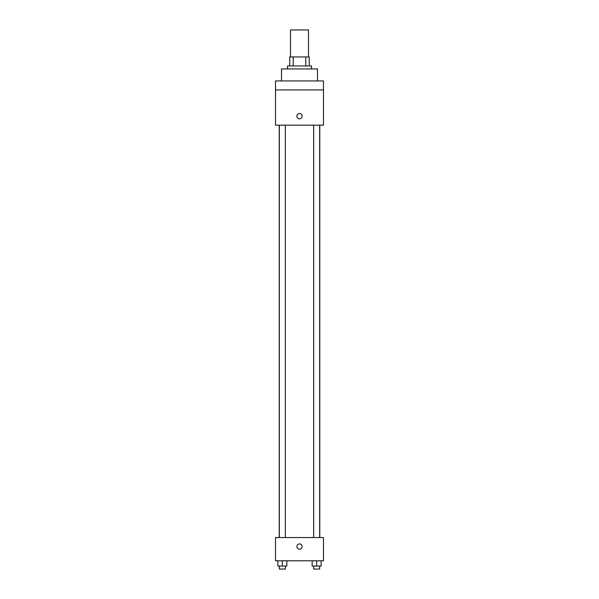 <?xml version="1.0" encoding="UTF-8"?>
<svg xmlns="http://www.w3.org/2000/svg" width="599" height="599" viewBox="0 0 599 599"><rect width="100%" height="100%" fill="white"/><g stroke="black" fill="none" stroke-linecap="round" stroke-linejoin="round"><path stroke-width="0.9" d="M308.5 56.942L308.5 29.95L290.5 29.95L290.5 56.942M293.188 65.942L293.188 56.942L289.751 56.942L289.751 65.942L289.751 56.942M293.188 56.942L309.249 56.942L309.249 65.942M305.812 65.942L305.812 56.942M287.505 68.937L287.505 65.942L311.495 65.942L311.495 68.937M317.492 80.932L317.492 68.937L281.508 68.937L281.508 80.932M275.51 80.932L323.49 80.932L323.49 89.932L275.51 89.932L275.51 80.932M323.49 89.932L323.49 125.176L275.51 125.176L275.51 89.932M299.5 118.797A2.621 2.621 0 0 1 297.224 114.866A2.621 2.621 0 0 1 301.776 114.866A2.621 2.621 0 0 1 299.5 118.797M275.51 537.558L323.49 537.558L323.49 560.799L275.51 560.799L275.51 537.558M299.5 549.178A2.621 2.621 0 0 1 297.224 545.247A2.621 2.621 0 0 1 301.776 545.247A2.621 2.621 0 0 1 299.5 549.178M312.154 560.799L312.154 566.048L321.154 566.048L321.154 560.799L321.154 566.048M316.654 566.048L316.654 560.799M319.656 566.048L319.656 569.05L313.659 569.05L313.659 566.048M277.846 560.799L277.846 566.048L286.846 566.048L286.846 560.799L286.846 566.048M282.346 566.048L282.346 560.799M285.341 566.048L285.341 569.05L279.344 569.05L279.344 566.048M319.776 537.558L319.776 125.176M279.224 537.558L279.224 125.176M313.659 125.176L313.659 537.558M319.656 125.176L319.656 537.558M285.341 537.558L285.341 125.176M279.344 537.558L279.344 125.176"/></g></svg>
